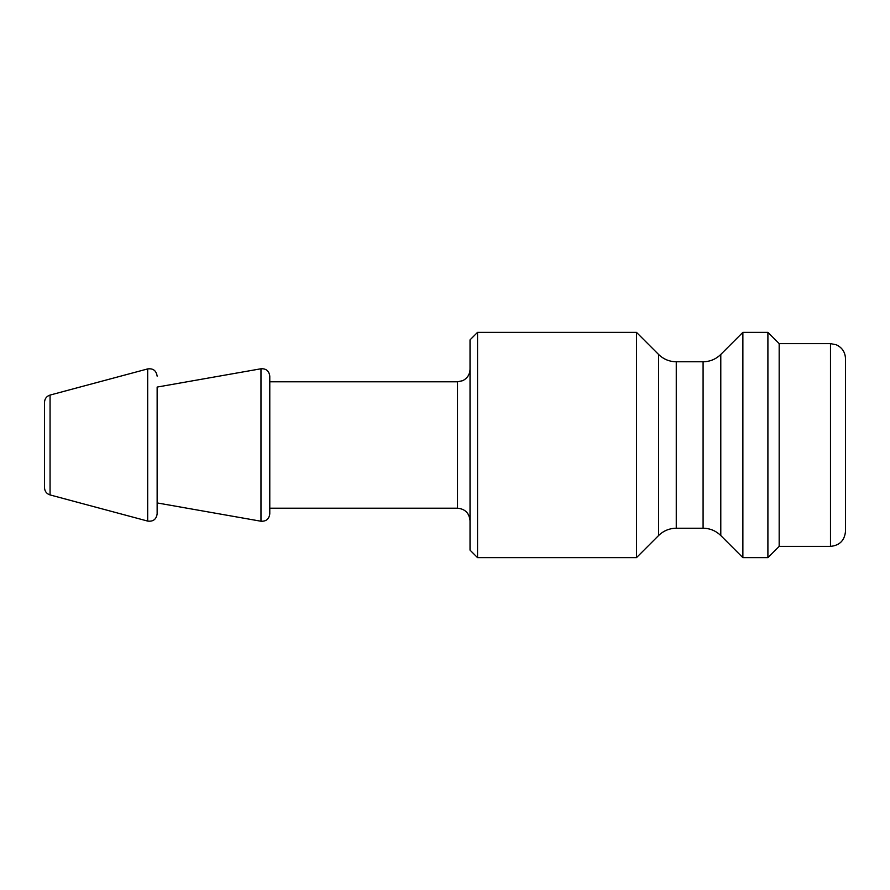 <?xml version="1.0" encoding="UTF-8"?>
<svg xmlns="http://www.w3.org/2000/svg" width="890" height="890" viewBox="0 0 890 890"><rect width="100%" height="100%" fill="white"/><g stroke="black" fill="none" stroke-linecap="round" stroke-linejoin="round"><path stroke-width="1.33" d="M767.903 557.641L767.903 332.359L742.872 332.359L742.872 557.641L767.903 557.641L779.173 546.382L830.481 546.382L830.481 343.618L836.233 344.764C842.118 347.523 845.2 352.151 845.5 358.648L845.5 506.955M779.173 546.371L779.173 343.629M636.484 557.641L658.567 535.558C663.495 530.774 669.402 528.326 676.267 528.226L703.089 528.226C709.964 528.326 715.86 530.774 720.789 535.558L742.872 557.641M636.495 557.641L636.495 332.359L477.541 332.359L477.541 557.641L636.495 557.641M477.541 557.641L470.031 550.131L470.031 339.869L477.541 332.359M457.516 508.201L457.516 381.799L269.781 381.799L269.781 508.201L457.516 508.201C465.114 508.947 469.286 513.118 470.031 520.717M269.781 513.841L269.781 376.159C269.069 370.941 266.132 368.482 260.97 368.772L260.97 521.229C266.188 521.484 269.125 519.015 269.781 513.841M260.97 521.229L157.141 502.928L157.141 387.072L260.97 368.772M50.062 494.929L50.062 395.071C46.58 396.228 44.723 398.653 44.5 402.325L44.5 487.676C44.723 491.347 46.58 493.772 50.062 494.929L147.684 521.084C153.202 521.751 156.351 519.326 157.141 513.841L157.141 387.072M830.481 546.382C839.604 545.481 844.61 540.475 845.5 531.352L845.5 358.648M720.789 535.558L720.789 354.443L742.872 332.359M703.089 528.226L703.089 361.774C709.964 361.674 715.86 359.226 720.789 354.443M676.267 528.226L676.267 361.774L703.089 361.774M658.567 535.558L658.567 354.443C663.495 359.226 669.402 361.674 676.267 361.774M147.684 521.084L147.684 368.916C153.147 368.215 156.295 370.629 157.141 376.159M830.481 343.618L779.173 343.618L767.903 332.359M658.567 354.443L636.484 332.359M457.516 381.799L462.666 380.686C467.35 378.328 469.809 374.523 470.031 369.283M50.062 395.071L147.684 368.916"/></g></svg>
